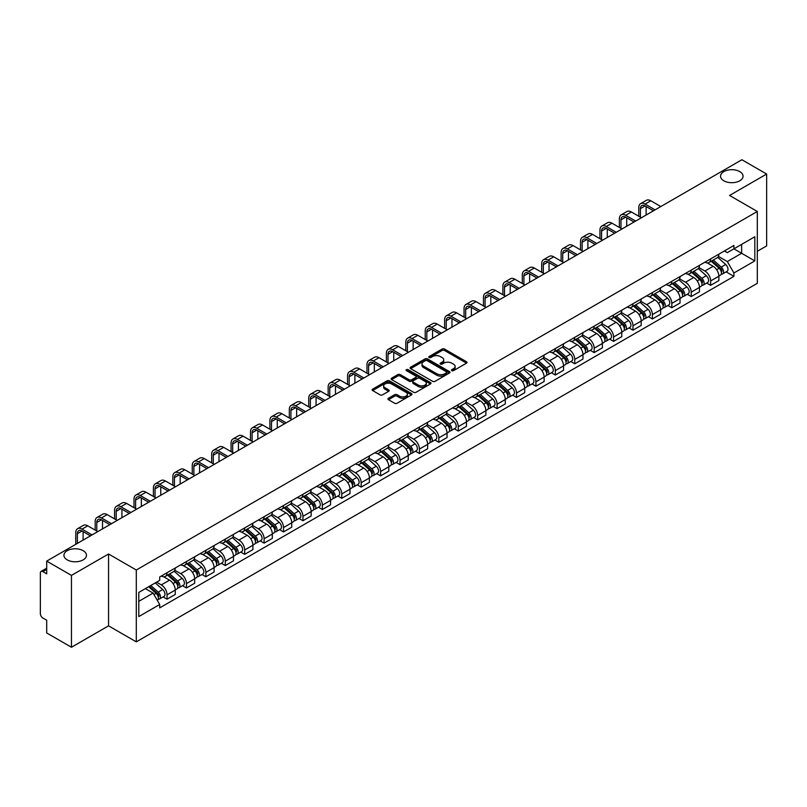 <?xml version="1.0" encoding="UTF-8"?>
<svg xmlns="http://www.w3.org/2000/svg" width="807" height="807" viewBox="0 0 807 807"><rect width="100%" height="100%" fill="white"/><g stroke="black" fill="none" stroke-linecap="round" stroke-linejoin="round"><path stroke-width="1.21" d="M451.819 370.645A1.21 0.696 0 0 0 453.534 370.645L466.517 363.15A1.725 0.999 0 0 0 467.021 362.454A1.725 0.999 0 0 0 466.517 361.748L444.526 349.048A1.725 0.999 0 0 0 442.085 349.048L429.102 356.543A1.21 0.696 0 0 0 428.749 357.037A1.21 0.696 0 0 0 429.102 357.531A1.21 0.696 0 0 0 430.807 357.531L432.491 356.563A5.528 3.188 0 0 1 440.309 356.563L442.145 357.622A5.528 3.188 0 0 1 443.759 359.872A5.528 3.188 0 0 1 442.145 362.131L440.461 363.1A1.21 0.696 0 0 0 440.108 363.594A1.21 0.696 0 0 0 440.461 364.088A1.21 0.696 0 0 0 442.175 364.088L443.85 363.12A5.528 3.188 0 0 1 451.668 363.12L453.504 364.179A5.528 3.188 0 0 1 455.118 366.439A5.528 3.188 0 0 1 453.504 368.688L451.819 369.656A1.21 0.696 0 0 0 451.466 370.151A1.21 0.696 0 0 0 451.819 370.645L451.819 369.656M83.161 550.687A11.268 6.506 0 0 0 70.885 549.274A11.268 6.506 0 0 0 63.935 555.287A11.268 6.506 0 0 0 67.233 559.887A11.268 6.506 0 0 0 79.51 561.299A11.268 6.506 0 0 0 86.46 555.287A11.268 6.506 0 0 0 83.161 550.687M739.767 171.598A11.268 6.506 0 0 0 727.49 170.186A11.268 6.506 0 0 0 720.54 176.198A11.268 6.506 0 0 0 723.839 180.798A11.268 6.506 0 0 0 736.115 182.2A11.268 6.506 0 0 0 743.065 176.198A11.268 6.506 0 0 0 739.767 171.598M388.449 398.275A1.725 0.999 0 0 0 387.945 398.981A1.725 0.999 0 0 0 388.449 399.687L394.623 403.248A1.725 0.999 0 0 0 397.064 403.248L411.479 394.926A1.725 0.999 0 0 0 411.984 394.22A1.725 0.999 0 0 0 411.479 393.513L389.488 380.823A1.725 0.999 0 0 0 387.047 380.823L372.632 389.145A1.725 0.999 0 0 0 372.128 389.852A1.725 0.999 0 0 0 372.632 390.558L380.087 394.855A1.725 0.999 0 0 0 382.528 394.855L388.702 391.294A1.725 0.999 0 0 0 389.206 390.588A1.725 0.999 0 0 0 388.702 389.882L385 387.753A4.62 2.663 0 0 1 383.648 385.867A4.62 2.663 0 0 1 386.503 383.396A4.62 2.663 0 0 1 391.536 383.981L406.012 392.333A4.62 2.663 0 0 1 407.364 394.22A4.62 2.663 0 0 1 404.519 396.691A4.62 2.663 0 0 1 399.475 396.106L397.064 394.714A1.725 0.999 0 0 0 394.623 394.714L388.449 398.275L388.449 399.687M136.302 570.014L108.552 553.995L71.46 575.401L46.695 561.107L741.885 159.746L766.65 174.04L729.568 195.455L757.319 211.474L136.302 570.014L136.302 641.868L757.319 283.328L757.319 211.474M432.613 381.318A1.725 0.999 0 0 0 435.054 381.318L449.469 372.995A1.725 0.999 0 0 0 449.973 372.289A1.725 0.999 0 0 0 449.469 371.583L427.478 358.883A1.725 0.999 0 0 0 425.037 358.883L410.622 367.205A1.725 0.999 0 0 0 410.117 367.911A1.725 0.999 0 0 0 410.622 368.617L432.613 381.318M406.889 370.907A1.21 0.696 0 0 1 408.12 371.079L408.12 369.646L430.474 382.548A1.725 0.999 0 0 1 430.978 383.254A1.725 0.999 0 0 1 430.474 383.961L416.059 392.283A1.725 0.999 0 0 1 413.618 392.283L391.627 379.583L397.801 376.052L397.801 374.619L391.627 378.18A1.725 0.999 0 0 0 391.123 378.887A1.725 0.999 0 0 0 391.627 379.583L391.627 378.18M397.801 376.052A1.725 0.999 0 0 1 400.242 376.052L400.242 374.619A1.725 0.999 0 0 0 397.801 374.619M400.242 374.619L409.159 379.764A1.725 0.999 0 0 0 411.6 379.764L415.696 377.404A1.725 0.999 0 0 0 416.2 376.698A1.725 0.999 0 0 0 415.696 375.991L406.405 370.635A1.21 0.696 0 0 1 406.052 370.141A1.21 0.696 0 0 1 406.799 369.495A1.21 0.696 0 0 1 408.12 369.646M71.46 575.401L71.46 647.254L46.695 632.96L46.695 620.24L42.842 618.011A3.521 2.028 -120 0 1 40.35 613.703L40.35 573.031A3.521 2.028 -120 0 1 41.076 571.427L46.695 568.178M757.319 251.28L766.65 245.893L766.65 174.04M71.46 647.254L108.552 625.849L136.302 641.868M46.695 561.107L46.695 573.827L42.842 571.598A3.521 2.028 -120 0 0 41.076 571.427M710.644 258.896A8.1 4.671 60 0 1 708.97 262.537L717.181 257.786A8.1 4.671 -120 0 0 718.855 254.155M698.993 267.621L704.925 271.041A8.1 4.671 60 0 1 710.644 280.957L718.866 276.216A8.1 4.671 -120 0 0 713.136 266.3L707.255 262.9M718.866 276.216L718.866 280.594L710.644 285.345L706.71 283.065M708.97 262.537A8.1 4.671 60 0 1 704.985 262.164M710.644 280.957L710.644 285.345M691.236 270.103A8.1 4.671 60 0 1 689.551 273.744L697.773 269.003A8.1 4.671 -120 0 0 699.447 265.362M687.292 294.273L691.236 296.552L699.447 291.811L699.447 287.423A8.1 4.671 -120 0 0 693.717 277.507L687.846 274.118M689.551 273.744A8.1 4.671 60 0 1 685.567 273.381M679.575 278.829L685.506 282.248A8.1 4.671 60 0 1 691.236 292.164L691.236 296.552M671.817 281.32A8.1 4.671 60 0 1 670.143 284.952L678.354 280.211A8.1 4.671 -120 0 0 680.029 276.579M667.883 305.48L671.817 307.76L680.029 303.018L680.029 298.63A8.1 4.671 -120 0 0 674.309 288.714L668.428 285.325M670.143 284.952A8.1 4.671 60 0 1 666.158 284.589M660.156 290.036L666.098 293.455A8.1 4.671 60 0 1 671.817 303.371L671.817 307.76M652.399 292.527A8.1 4.671 60 0 1 650.724 296.159L658.936 291.418A8.1 4.671 -120 0 0 660.62 287.786M648.465 316.697L652.399 318.967L660.62 314.226L660.62 309.838A8.1 4.671 -120 0 0 654.891 299.922L649.01 296.532M650.724 296.159A8.1 4.671 60 0 1 646.74 295.796M640.748 301.243L646.679 304.673A8.1 4.671 60 0 1 652.399 314.589L652.399 318.967M632.991 303.735A8.1 4.671 60 0 1 631.316 307.366L639.527 302.625A8.1 4.671 -120 0 0 641.202 298.993M629.046 327.904L632.991 330.174L641.202 325.433L641.202 321.055A8.1 4.671 -120 0 0 635.482 311.139L629.601 307.739M631.316 307.366A8.1 4.671 60 0 1 627.332 307.003M621.329 312.45L627.261 315.88A8.1 4.671 60 0 1 632.991 325.796L632.991 330.174M613.572 314.942A8.1 4.671 60 0 1 611.898 318.573L620.109 313.832A8.1 4.671 -120 0 0 621.783 310.201M609.638 339.111L613.572 341.381L621.783 336.64L621.783 332.262A8.1 4.671 -120 0 0 616.064 322.346L610.183 318.947M611.898 318.573A8.1 4.671 60 0 1 607.913 318.21M601.921 323.657L607.853 327.087A8.1 4.671 60 0 1 613.572 337.003L613.572 341.381M594.164 326.149A8.1 4.671 60 0 1 592.479 329.791L600.701 325.039A8.1 4.671 -120 0 0 602.375 321.408M590.22 350.319L594.164 352.588L602.375 347.847L602.375 343.469A8.1 4.671 -120 0 0 596.645 333.553L590.774 330.154M592.479 329.791A8.1 4.671 60 0 1 588.495 329.417M582.503 334.875L588.434 338.294A8.1 4.671 60 0 1 594.164 348.21L594.164 352.588M574.745 337.356A8.1 4.671 60 0 1 573.071 340.998L581.282 336.257A8.1 4.671 -120 0 0 582.957 332.615M570.811 361.526L574.745 363.806L582.957 359.065L582.957 354.677A8.1 4.671 -120 0 0 577.237 344.76L571.356 341.371M573.071 340.998A8.1 4.671 60 0 1 569.086 340.625M563.084 346.082L569.016 349.502A8.1 4.671 60 0 1 574.745 359.418L574.745 363.806M555.327 348.574A8.1 4.671 60 0 1 553.652 352.205L561.864 347.464A8.1 4.671 -120 0 0 563.548 343.822M551.393 372.733L555.327 375.013L563.548 370.272L563.548 365.884A8.1 4.671 -120 0 0 557.819 355.968L551.938 352.578M553.652 352.205A8.1 4.671 60 0 1 549.668 351.842M543.676 357.289L549.607 360.709A8.1 4.671 60 0 1 555.327 370.625L555.327 375.013M535.919 359.781A8.1 4.671 60 0 1 534.244 363.412L542.455 358.671A8.1 4.671 -120 0 0 544.13 355.04M531.974 383.95L535.919 386.22L544.13 381.479L544.13 377.091A8.1 4.671 -120 0 0 538.41 367.175L532.529 363.786M534.244 363.412A8.1 4.671 60 0 1 530.249 363.049M524.257 368.496L530.189 371.926A8.1 4.671 60 0 1 535.919 381.832L535.919 386.22M516.5 370.988A8.1 4.671 60 0 1 514.826 374.619L523.037 369.878A8.1 4.671 -120 0 0 524.711 366.247M512.566 395.158L516.5 397.427L524.711 392.686L524.711 388.308A8.1 4.671 -120 0 0 518.992 378.392L513.111 374.993M514.826 374.619A8.1 4.671 60 0 1 510.841 374.256M504.849 379.704L510.781 383.133A8.1 4.671 60 0 1 516.5 393.049L516.5 397.427M497.092 382.195A8.1 4.671 60 0 1 495.407 385.827L503.629 381.086A8.1 4.671 -120 0 0 505.303 377.454M493.148 406.365L497.092 408.635L505.303 403.893L505.303 399.515A8.1 4.671 -120 0 0 499.573 389.599L493.702 386.2M495.407 385.827A8.1 4.671 60 0 1 491.423 385.464M485.431 390.911L491.362 394.341A8.1 4.671 60 0 1 497.092 404.257L497.092 408.635M477.673 393.402A8.1 4.671 60 0 1 475.999 397.044L484.21 392.293A8.1 4.671 -120 0 0 485.885 388.661M473.739 417.572L477.673 419.842L485.885 415.101L485.885 410.723A8.1 4.671 -120 0 0 480.165 400.807L474.284 397.407M475.999 397.044A8.1 4.671 60 0 1 472.014 396.671M466.012 402.118L471.944 405.548A8.1 4.671 60 0 1 477.673 415.464L477.673 419.842M458.255 404.61A8.1 4.671 60 0 1 456.58 408.251L464.792 403.51A8.1 4.671 -120 0 0 466.476 399.868M454.321 428.779L458.255 431.059L466.476 426.318L466.476 421.93A8.1 4.671 -120 0 0 460.747 412.014L454.866 408.624M456.58 408.251A8.1 4.671 60 0 1 452.596 407.878M446.604 413.335L452.535 416.755A8.1 4.671 60 0 1 458.255 426.671L458.255 431.059M438.847 415.827A8.1 4.671 60 0 1 437.172 419.458L445.383 414.717A8.1 4.671 -120 0 0 447.058 411.076M434.902 439.986L438.847 442.266L447.058 437.525L447.058 433.137A8.1 4.671 -120 0 0 441.338 423.221L435.457 419.832M437.172 419.458A8.1 4.671 60 0 1 433.177 419.095M427.185 424.543L433.117 427.962A8.1 4.671 60 0 1 438.847 437.878L438.847 442.266M419.428 427.034A8.1 4.671 60 0 1 417.754 430.666L425.965 425.925A8.1 4.671 -120 0 0 427.639 422.293M415.494 451.204L419.428 453.473L427.639 448.732L427.639 444.344A8.1 4.671 -120 0 0 421.92 434.428L416.039 431.039M417.754 430.666A8.1 4.671 60 0 1 413.769 430.302M407.777 435.75L413.709 439.169A8.1 4.671 60 0 1 419.428 449.085L419.428 453.473M400.02 438.241A8.1 4.671 60 0 1 398.335 441.873L406.557 437.132A8.1 4.671 -120 0 0 408.231 433.5M396.076 462.411L400.02 464.681L408.231 459.94L408.231 455.562A8.1 4.671 -120 0 0 402.501 445.646L396.62 442.246M398.335 441.873A8.1 4.671 60 0 1 394.351 441.51M388.359 446.957L394.29 450.387A8.1 4.671 60 0 1 400.02 460.303L400.02 464.681M380.601 449.449A8.1 4.671 60 0 1 378.927 453.08L387.138 448.339A8.1 4.671 -120 0 0 388.813 444.707M376.667 473.618L380.601 475.888L388.813 471.147L388.813 466.769A8.1 4.671 -120 0 0 383.093 456.853L377.212 453.453M378.927 453.08A8.1 4.671 60 0 1 374.942 452.717M368.94 458.164L374.872 461.594A8.1 4.671 60 0 1 380.601 471.51L380.601 475.888M361.183 460.656A8.1 4.671 60 0 1 359.508 464.287L367.72 459.546A8.1 4.671 -120 0 0 369.404 455.915M357.249 484.825L361.183 487.095L369.404 482.354L369.404 477.976A8.1 4.671 -120 0 0 363.675 468.06L357.794 464.661M359.508 464.287A8.1 4.671 60 0 1 355.524 463.924M349.532 469.371L355.463 472.801A8.1 4.671 60 0 1 361.183 482.717L361.183 487.095M341.775 471.863A8.1 4.671 60 0 1 340.1 475.505L348.311 470.763A8.1 4.671 -120 0 0 349.986 467.122M337.83 496.033L341.775 498.312L349.986 493.561L349.986 489.183A8.1 4.671 -120 0 0 344.256 479.267L338.385 475.878M340.1 475.505A8.1 4.671 60 0 1 336.105 475.131M330.113 480.589L336.045 484.008A8.1 4.671 60 0 1 341.775 493.924L341.775 498.312M322.356 483.08A8.1 4.671 60 0 1 320.682 486.712L328.893 481.971A8.1 4.671 -120 0 0 330.567 478.329M318.422 507.24L322.356 509.52L330.567 504.779L330.567 500.39A8.1 4.671 -120 0 0 324.848 490.474L318.967 487.085M320.682 486.712A8.1 4.671 60 0 1 316.697 486.349M310.705 491.796L316.637 495.216A8.1 4.671 60 0 1 322.356 505.132L322.356 509.52M302.938 494.288A8.1 4.671 60 0 1 301.263 497.919L309.485 493.178A8.1 4.671 -120 0 0 311.159 489.546M299.004 518.457L302.948 520.727L311.159 515.986L311.159 511.598A8.1 4.671 -120 0 0 305.429 501.682L299.548 498.292M301.263 497.919A8.1 4.671 60 0 1 297.279 497.556M291.287 503.003L297.218 506.423A8.1 4.671 60 0 1 302.948 516.339L302.948 520.727M283.529 505.495A8.1 4.671 60 0 1 281.855 509.126L290.066 504.385A8.1 4.671 -120 0 0 291.741 500.754M279.595 529.664L283.529 531.934L291.741 527.193L291.741 522.805A8.1 4.671 -120 0 0 286.021 512.899L280.14 509.499M281.855 509.126A8.1 4.671 60 0 1 277.87 508.763M271.868 514.21L277.8 517.64A8.1 4.671 60 0 1 283.529 527.556L283.529 531.934M264.111 516.702A8.1 4.671 60 0 1 262.436 520.333L270.648 515.592A8.1 4.671 -120 0 0 272.332 511.961M260.177 540.872L264.111 543.141L272.332 538.4L272.332 534.022A8.1 4.671 -120 0 0 266.603 524.106L260.722 520.707M262.436 520.333A8.1 4.671 60 0 1 258.452 519.97M252.46 525.418L258.391 528.847A8.1 4.671 60 0 1 264.111 538.763L264.111 543.141M244.703 527.909A8.1 4.671 60 0 1 243.018 531.541L251.239 526.8A8.1 4.671 -120 0 0 252.914 523.168M240.758 552.079L244.703 554.348L252.914 549.607L252.914 545.229A8.1 4.671 -120 0 0 247.184 535.313L241.313 531.914M243.018 531.541A8.1 4.671 60 0 1 239.033 531.177M233.041 536.625L238.973 540.054A8.1 4.671 60 0 1 244.703 549.971L244.703 554.348M225.284 539.116A8.1 4.671 60 0 1 223.61 542.758L231.821 538.017A8.1 4.671 -120 0 0 233.495 534.375M221.35 563.286L225.284 565.566L233.495 560.815L233.495 556.437A8.1 4.671 -120 0 0 227.776 546.521L221.895 543.131M223.61 542.758A8.1 4.671 60 0 1 219.625 542.385M213.623 547.842L219.565 551.262A8.1 4.671 60 0 1 225.284 561.178L225.284 565.566M205.866 550.324A8.1 4.671 60 0 1 204.191 553.965L212.412 549.224A8.1 4.671 -120 0 0 214.087 545.582M201.932 574.493L205.866 576.773L214.087 572.032L214.087 567.644A8.1 4.671 -120 0 0 208.357 557.728L202.476 554.338M204.191 553.965A8.1 4.671 60 0 1 200.207 553.602M194.215 559.049L200.146 562.469A8.1 4.671 60 0 1 205.866 572.385L205.866 576.773M186.457 561.541A8.1 4.671 60 0 1 184.783 565.172L192.994 560.431A8.1 4.671 -120 0 0 194.669 556.8M182.513 585.7L186.457 587.98L194.669 583.239L194.669 578.851A8.1 4.671 -120 0 0 188.949 568.935L183.068 565.546M184.783 565.172A8.1 4.671 60 0 1 180.798 564.809M174.796 570.256L180.728 573.676A8.1 4.671 60 0 1 186.457 583.592L186.457 587.98M167.039 572.748A8.1 4.671 60 0 1 165.364 576.38L173.576 571.638A8.1 4.671 -120 0 0 175.26 568.007M163.105 596.918L167.039 599.187L175.26 594.446L175.26 590.058A8.1 4.671 -120 0 0 169.531 580.142L163.65 576.753M165.364 576.38A8.1 4.671 60 0 1 161.38 576.016M156.588 582.16L161.319 584.893A8.1 4.671 60 0 1 167.039 594.809L167.039 599.187M724.404 250.957L727.319 252.652L754.827 236.764L741.633 244.38L741.633 253.297L727.319 261.559L718.401 256.404M138.794 601.346L153.108 593.084L159.695 604.504L138.794 616.578L138.794 592.429L159.695 580.364L159.695 576.985L733.916 245.459L733.916 248.838L754.827 260.913L733.916 272.978L727.319 261.559M754.827 236.764L754.827 260.913M159.695 604.504L159.695 607.883L733.916 276.357L733.916 272.978M108.552 553.995L108.552 625.849M153.108 593.084L145.391 588.626M726.118 271.858L733.916 276.357M452.303 370.817L453.504 370.131A5.528 3.188 0 0 0 455.118 367.871L455.118 366.439M443.759 359.872L443.759 361.314A5.528 3.188 0 0 1 442.145 363.574L440.945 364.26M466.517 361.748L466.517 363.15L444.526 350.49A1.725 0.999 0 0 0 442.085 350.49L429.586 357.703M449.469 371.583L449.469 372.995L427.478 360.325A1.725 0.999 0 0 0 425.037 360.325L410.652 368.638M446.412 372.784A1.21 0.696 0 0 0 446.775 372.289A1.21 0.696 0 0 0 446.412 371.795L427.115 360.648A1.21 0.696 0 0 0 425.41 360.648L423.635 361.677A5.528 3.188 0 0 0 422.011 363.927A5.528 3.188 0 0 0 423.635 366.186L436.829 373.802A5.528 3.188 0 0 0 444.647 373.802L446.412 372.784L446.412 374.216A1.21 0.696 0 0 0 446.775 373.722L446.775 372.289M422.011 363.927L422.011 365.369A5.528 3.188 0 0 0 423.635 367.629L423.635 366.186M446.412 374.216L444.647 375.245A5.528 3.188 0 0 1 436.829 375.245L423.635 367.629M400.242 376.052L409.159 381.197A1.725 0.999 0 0 0 411.6 381.197L415.696 378.836A1.725 0.999 0 0 0 416.2 378.13L416.2 376.698M408.12 371.079L430.454 383.971M418.409 385.11A4.62 2.663 0 0 0 423.453 385.685A4.62 2.663 0 0 0 426.298 383.224A4.62 2.663 0 0 0 424.946 381.338L419.852 378.392A1.725 0.999 0 0 0 417.401 378.392L413.315 380.753A1.725 0.999 0 0 0 412.811 381.459A1.725 0.999 0 0 0 413.315 382.165L418.409 385.11L418.409 386.543A4.62 2.663 0 0 0 423.453 387.118A4.62 2.663 0 0 0 426.298 384.657L426.298 383.224M412.811 381.459L412.811 382.891A1.725 0.999 0 0 0 413.315 383.597L413.315 382.165M418.409 386.543L413.315 383.597M407.364 394.22L407.364 395.662A4.62 2.663 0 0 1 404.519 398.123A4.62 2.663 0 0 1 399.475 397.548L397.064 396.156A1.725 0.999 0 0 0 394.623 396.156L388.48 399.697M383.648 385.867L383.648 387.299A4.62 2.663 0 0 0 385 389.186L385 387.753M388.671 391.304L385 389.186M411.479 393.513L411.479 394.926L389.488 382.256A1.725 0.999 0 0 0 387.047 382.256L372.652 390.568M711.209 261.236L719.118 268.297A4.398 2.542 60 0 1 720.5 275.106L718.855 276.055M711.421 261.428L715.143 263.576M712.006 260.782L720.812 268.63A2.108 1.221 60 0 1 721.468 271.898A2.108 1.221 60 0 1 721.276 271.979M713.327 260.015L721.236 267.077A4.398 2.542 60 0 1 722.618 273.886A4.398 2.542 60 0 1 721.287 274.027M717.736 257.372L725.715 264.494A4.398 2.542 60 0 1 727.097 271.293L722.618 273.886M640.395 217.184L640.395 208.64A6.597 3.813 60 0 1 641.757 205.614A6.597 3.813 60 0 1 645.065 205.946L653.458 210.798M660.802 206.552L650.785 200.772A8.887 5.135 -120 0 0 646.346 200.328L640.617 203.636A8.887 5.135 -120 0 0 638.781 207.702L638.781 216.256M655.082 209.86L645.065 204.08A8.887 5.135 -120 0 0 640.617 203.636M646.114 215.035L646.114 206.552M691.791 272.453L699.709 279.504A4.398 2.542 60 0 1 701.081 286.314L699.447 287.262M692.003 272.635L695.725 274.784M692.588 271.989L701.394 279.847A2.108 1.221 60 0 1 702.06 283.106A2.108 1.221 60 0 1 701.868 283.186M693.909 271.233L701.818 278.284A4.398 2.542 60 0 1 703.2 285.093A4.398 2.542 60 0 1 701.868 285.234M698.317 268.58L706.296 275.701A4.398 2.542 60 0 1 707.678 282.5L703.2 285.093M672.382 283.661L680.291 290.722A4.398 2.542 60 0 1 681.673 297.521L680.029 298.469M672.584 283.842L676.316 285.991M673.179 283.196L681.976 291.055A2.108 1.221 60 0 1 682.641 294.323A2.108 1.221 60 0 1 682.45 294.394M674.491 282.44L682.409 289.501A4.398 2.542 60 0 1 683.791 296.3A4.398 2.542 60 0 1 682.46 296.441M678.909 279.787L686.888 286.909A4.398 2.542 60 0 1 688.27 293.718L683.791 296.3M620.976 228.401L620.976 219.847A6.597 3.813 60 0 1 622.348 216.831A6.597 3.813 60 0 1 625.647 217.154L634.05 222.006M641.394 217.759L631.367 211.979A8.887 5.135 -120 0 0 626.928 211.535L621.198 214.844A8.887 5.135 -120 0 0 619.362 218.909L619.362 227.463M635.664 221.068L625.647 215.287A8.887 5.135 -120 0 0 621.198 214.844M626.706 226.242L626.706 217.759M601.568 239.608L601.568 231.054A6.597 3.813 60 0 1 602.93 228.038A6.597 3.813 60 0 1 606.228 228.361L614.631 233.213M621.975 228.976L611.958 223.186A8.887 5.135 -120 0 0 607.51 222.752L601.79 226.051A8.887 5.135 -120 0 0 599.944 230.126L599.944 238.67M616.245 232.275L606.228 226.495A8.887 5.135 -120 0 0 601.79 226.051M607.288 237.45L607.288 228.976M652.964 294.868L660.872 301.929A4.398 2.542 60 0 1 662.254 308.728L660.62 309.676M653.176 295.049L656.898 297.208M653.761 294.404L662.567 302.262A2.108 1.221 60 0 1 663.233 305.53A2.108 1.221 60 0 1 663.041 305.601M655.082 293.647L662.991 300.708A4.398 2.542 60 0 1 664.373 307.507A4.398 2.542 60 0 1 663.041 307.649M659.49 290.994L667.47 298.116A4.398 2.542 60 0 1 668.852 304.925L664.373 307.507M633.545 306.075L641.464 313.136A4.398 2.542 60 0 1 642.846 319.935L641.202 320.883M633.757 306.267L637.48 308.415M634.352 305.611L643.149 313.469A2.108 1.221 60 0 1 643.815 316.737A2.108 1.221 60 0 1 643.623 316.808M635.664 304.854L643.572 311.916A4.398 2.542 60 0 1 644.954 318.715A4.398 2.542 60 0 1 643.633 318.856M640.082 302.211L648.061 309.323A4.398 2.542 60 0 1 649.443 316.132L644.954 318.715M614.137 317.282L622.046 324.343A4.398 2.542 60 0 1 623.428 331.152L621.783 332.101M614.349 317.474L618.071 319.622M614.934 316.828L623.74 324.676A2.108 1.221 60 0 1 624.396 327.945A2.108 1.221 60 0 1 624.204 328.025M616.255 316.062L624.164 323.123A4.398 2.542 60 0 1 625.546 329.922A4.398 2.542 60 0 1 624.214 330.063M620.664 313.419L628.643 320.54A4.398 2.542 60 0 1 630.025 327.339L625.546 329.922M582.15 250.816L582.15 242.261A6.597 3.813 60 0 1 583.522 239.245A6.597 3.813 60 0 1 586.82 239.568L595.213 244.42M602.557 240.183L592.54 234.393A8.887 5.135 -120 0 0 588.101 233.959L582.372 237.258A8.887 5.135 -120 0 0 580.536 241.333L580.536 249.877M596.837 243.482L586.82 237.702A8.887 5.135 -120 0 0 582.372 237.258M587.879 248.657L587.879 240.183M562.731 262.023L562.731 253.479A6.597 3.813 60 0 1 564.103 250.452A6.597 3.813 60 0 1 567.402 250.775L575.805 255.627M583.148 251.391L573.131 245.61A8.887 5.135 -120 0 0 568.683 245.167L562.963 248.475A8.887 5.135 -120 0 0 561.117 252.541L561.117 261.095M577.419 254.699L567.402 248.909A8.887 5.135 -120 0 0 562.963 248.475M568.461 259.864L568.461 251.391M543.323 273.23L543.323 264.686A6.597 3.813 60 0 1 544.685 261.66A6.597 3.813 60 0 1 547.993 261.993L556.386 266.835M563.73 262.598L553.713 256.818A8.887 5.135 -120 0 0 549.264 256.374L543.545 259.683A8.887 5.135 -120 0 0 541.699 263.748L541.699 272.302M558.01 265.907L547.993 260.116A8.887 5.135 -120 0 0 543.545 259.683M549.042 271.081L549.042 262.598M594.719 328.489L602.637 335.551A4.398 2.542 60 0 1 604.009 342.36L602.375 343.308M594.93 328.681L598.653 330.83M595.516 328.035L604.322 335.883A2.108 1.221 60 0 1 604.988 339.152A2.108 1.221 60 0 1 604.796 339.233M596.837 327.269L604.746 334.33A4.398 2.542 60 0 1 606.128 341.139A4.398 2.542 60 0 1 604.796 341.28M601.245 324.626L609.224 331.748A4.398 2.542 60 0 1 610.606 338.547L606.128 341.139M523.904 284.437L523.904 275.893A6.597 3.813 60 0 1 525.276 272.867A6.597 3.813 60 0 1 528.575 273.2L536.978 278.052M544.322 273.805L534.295 268.025A8.887 5.135 -120 0 0 529.856 267.581L524.126 270.89A8.887 5.135 -120 0 0 522.29 274.955L522.29 283.509M538.592 277.114L528.575 271.334A8.887 5.135 -120 0 0 524.126 270.89M529.634 282.289L529.634 273.805M575.31 339.707L583.219 346.758A4.398 2.542 60 0 1 584.601 353.567L582.957 354.515M575.512 339.888L579.244 342.037M576.107 339.243L584.904 347.101A2.108 1.221 60 0 1 585.569 350.359A2.108 1.221 60 0 1 585.378 350.44M577.419 338.486L585.337 345.537A4.398 2.542 60 0 1 586.719 352.346A4.398 2.542 60 0 1 585.388 352.488M581.837 335.833L589.816 342.955A4.398 2.542 60 0 1 591.198 349.754L586.719 352.346M504.496 295.655L504.496 287.1A6.597 3.813 60 0 1 505.858 284.074A6.597 3.813 60 0 1 509.156 284.407L517.559 289.259M524.903 285.012L514.886 279.232A8.887 5.135 -120 0 0 510.438 278.788L504.718 282.097A8.887 5.135 -120 0 0 502.872 286.162L502.872 294.716M519.173 288.321L509.156 282.541A8.887 5.135 -120 0 0 504.718 282.097M510.216 293.496L510.216 285.012M555.892 350.914L563.8 357.975A4.398 2.542 60 0 1 565.182 364.774L563.538 365.722M556.104 351.095L559.826 353.244M556.689 350.45L565.495 358.308A2.108 1.221 60 0 1 566.161 361.576A2.108 1.221 60 0 1 565.959 361.647M558.01 349.693L565.919 356.744A4.398 2.542 60 0 1 567.301 363.553A4.398 2.542 60 0 1 565.969 363.695M562.418 347.04L570.398 354.162A4.398 2.542 60 0 1 571.78 360.971L567.301 363.553M485.078 306.862L485.078 298.308A6.597 3.813 60 0 1 486.45 295.291A6.597 3.813 60 0 1 489.748 295.614L498.141 300.466M505.485 296.23L495.468 290.439A8.887 5.135 -120 0 0 491.029 290.006L485.3 293.304A8.887 5.135 -120 0 0 483.464 297.38L483.464 305.924M499.765 299.528L489.748 293.748A8.887 5.135 -120 0 0 485.3 293.304M490.807 304.703L490.807 296.23M536.473 362.121L544.392 369.182A4.398 2.542 60 0 1 545.774 375.981L544.13 376.93M536.685 362.303L540.408 364.461M537.28 361.657L546.077 369.515A2.108 1.221 60 0 1 546.743 372.784A2.108 1.221 60 0 1 546.551 372.854M538.592 360.9L546.5 367.962A4.398 2.542 60 0 1 547.882 374.761A4.398 2.542 60 0 1 546.561 374.902M543 358.247L550.989 365.369A4.398 2.542 60 0 1 552.371 372.178L547.882 374.761M465.659 318.069L465.659 309.515A6.597 3.813 60 0 1 467.031 306.499A6.597 3.813 60 0 1 470.33 306.821L478.733 311.673M486.076 307.437L476.059 301.647A8.887 5.135 -120 0 0 471.611 301.213L465.891 304.511A8.887 5.135 -120 0 0 464.045 308.587L464.045 317.131M480.347 310.735L470.33 304.955A8.887 5.135 -120 0 0 465.891 304.511M471.389 315.91L471.389 307.437M517.065 373.328L524.974 380.39A4.398 2.542 60 0 1 526.356 387.189L524.711 388.137M517.277 373.52L520.999 375.669M517.862 372.864L526.668 380.722A2.108 1.221 60 0 1 527.324 383.991A2.108 1.221 60 0 1 527.132 384.061M519.183 372.108L527.092 379.169A4.398 2.542 60 0 1 528.474 385.968A4.398 2.542 60 0 1 527.142 386.109M523.592 369.455L531.571 376.576A4.398 2.542 60 0 1 532.953 383.386L528.474 385.968M497.647 384.536L505.555 391.597A4.398 2.542 60 0 1 506.937 398.406L505.303 399.344M497.858 384.727L501.581 386.876M498.444 384.082L507.25 391.93A2.108 1.221 60 0 1 507.916 395.198A2.108 1.221 60 0 1 507.724 395.279M499.765 383.315L507.674 390.376A4.398 2.542 60 0 1 509.056 397.175A4.398 2.542 60 0 1 507.724 397.316M504.173 380.672L512.152 387.794A4.398 2.542 60 0 1 513.534 394.593L509.056 397.175M478.238 395.743L486.147 402.804A4.398 2.542 60 0 1 487.529 409.613L485.885 410.561M478.44 395.934L482.172 398.083M479.035 395.289L487.832 403.137A2.108 1.221 60 0 1 488.497 406.405A2.108 1.221 60 0 1 488.306 406.486M480.347 394.522L488.265 401.583A4.398 2.542 60 0 1 489.647 408.392A4.398 2.542 60 0 1 488.316 408.534M484.765 391.879L492.744 399.001A4.398 2.542 60 0 1 494.126 405.8L489.647 408.392M458.82 406.96L466.728 414.011A4.398 2.542 60 0 1 468.11 420.82L466.466 421.768M459.032 407.142L462.754 409.29M459.617 406.496L468.423 414.354A2.108 1.221 60 0 1 469.089 417.612A2.108 1.221 60 0 1 468.887 417.693M460.938 405.729L468.847 412.791A4.398 2.542 60 0 1 470.229 419.6A4.398 2.542 60 0 1 468.897 419.741M465.346 403.086L473.326 410.208A4.398 2.542 60 0 1 474.708 417.007L470.229 419.6M439.401 418.167L447.32 425.228A4.398 2.542 60 0 1 448.702 432.027L447.058 432.976M439.613 418.349L443.336 420.497M440.208 417.703L449.005 425.561A2.108 1.221 60 0 1 449.67 428.83A2.108 1.221 60 0 1 449.479 428.9M441.52 416.947L449.428 423.998A4.398 2.542 60 0 1 450.81 430.807A4.398 2.542 60 0 1 449.489 430.948M445.928 414.294L453.917 421.415A4.398 2.542 60 0 1 455.289 428.224L450.81 430.807M419.993 429.374L427.902 436.436A4.398 2.542 60 0 1 429.284 443.235L427.639 444.183M420.205 429.556L423.927 431.715M420.79 428.91L429.596 436.769A2.108 1.221 60 0 1 430.252 440.037A2.108 1.221 60 0 1 430.06 440.108M422.111 428.154L430.02 435.215A4.398 2.542 60 0 1 431.402 442.014A4.398 2.542 60 0 1 430.07 442.155M426.52 425.501L434.499 432.623A4.398 2.542 60 0 1 435.881 439.432L431.402 442.014M446.251 329.276L446.251 320.722A6.597 3.813 60 0 1 447.613 317.706A6.597 3.813 60 0 1 450.911 318.029L459.314 322.881M466.658 318.644L456.641 312.864A8.887 5.135 -120 0 0 452.192 312.42L446.473 315.729A8.887 5.135 -120 0 0 444.627 319.794L444.627 328.348M460.938 321.953L450.911 316.162A8.887 5.135 -120 0 0 446.473 315.729M451.97 327.117L451.97 318.644M426.832 340.483L426.832 331.939A6.597 3.813 60 0 1 428.204 328.913A6.597 3.813 60 0 1 431.503 329.246L439.906 334.088M447.249 329.851L437.223 324.071A8.887 5.135 -120 0 0 432.784 323.627L427.054 326.936A8.887 5.135 -120 0 0 425.218 331.001L425.218 339.555M441.52 333.16L431.503 327.37A8.887 5.135 -120 0 0 427.054 326.936M432.562 338.335L432.562 329.851M407.424 351.691L407.424 343.146A6.597 3.813 60 0 1 408.786 340.12A6.597 3.813 60 0 1 412.084 340.453L420.487 345.295M427.831 341.058L417.814 335.278A8.887 5.135 -120 0 0 413.366 334.834L407.646 338.143A8.887 5.135 -120 0 0 405.8 342.208L405.8 350.763M422.101 344.367L412.084 338.587A8.887 5.135 -120 0 0 407.646 338.143M413.144 349.542L413.144 341.058M388.006 362.908L388.006 354.354A6.597 3.813 60 0 1 389.377 351.327A6.597 3.813 60 0 1 392.676 351.66L401.069 356.512M408.413 352.266L398.396 346.485A8.887 5.135 -120 0 0 393.957 346.042L388.228 349.35A8.887 5.135 -120 0 0 386.392 353.416L386.392 361.97M402.693 355.574L392.676 349.794A8.887 5.135 -120 0 0 388.228 349.35M393.735 360.749L393.735 352.266M368.587 374.115L368.587 365.561A6.597 3.813 60 0 1 369.959 362.545A6.597 3.813 60 0 1 373.258 362.868L381.661 367.72M389.004 363.483L378.987 357.693A8.887 5.135 -120 0 0 374.539 357.259L368.819 360.558A8.887 5.135 -120 0 0 366.973 364.633L366.973 373.177M383.275 366.782L373.258 361.001A8.887 5.135 -120 0 0 368.819 360.558M374.317 371.956L374.317 363.483M349.179 385.322L349.179 376.768A6.597 3.813 60 0 1 350.541 373.752A6.597 3.813 60 0 1 353.839 374.075L362.242 378.927M369.586 374.69L359.569 368.9A8.887 5.135 -120 0 0 355.12 368.466L349.401 371.765A8.887 5.135 -120 0 0 347.555 375.84L347.555 384.384M363.866 377.989L353.839 372.209A8.887 5.135 -120 0 0 349.401 371.765M354.898 383.164L354.898 374.69M400.575 440.582L408.483 447.643A4.398 2.542 60 0 1 409.865 454.442L408.231 455.39M400.786 440.773L404.509 442.922M401.372 440.118L410.178 447.976A2.108 1.221 60 0 1 410.844 451.244A2.108 1.221 60 0 1 410.652 451.315M402.693 439.361L410.602 446.422A4.398 2.542 60 0 1 411.984 453.221A4.398 2.542 60 0 1 410.652 453.363M407.101 436.708L415.08 443.83A4.398 2.542 60 0 1 416.462 450.639L411.984 453.221M329.76 396.53L329.76 387.975A6.597 3.813 60 0 1 331.132 384.959A6.597 3.813 60 0 1 334.431 385.282L342.834 390.134M350.167 385.897L340.151 380.107A8.887 5.135 -120 0 0 335.712 379.673L329.982 382.982A8.887 5.135 -120 0 0 328.146 387.047L328.146 395.591M344.448 389.206L334.431 383.416A8.887 5.135 -120 0 0 329.982 382.982M335.49 394.371L335.49 385.897M381.166 451.789L389.075 458.85A4.398 2.542 60 0 1 390.457 465.659L388.813 466.597M381.368 451.981L385.1 454.129M381.963 451.335L390.759 459.183A2.108 1.221 60 0 1 391.425 462.451A2.108 1.221 60 0 1 391.234 462.532M383.275 450.568L391.193 457.63A4.398 2.542 60 0 1 392.575 464.428A4.398 2.542 60 0 1 391.244 464.57M387.693 447.925L395.672 455.047A4.398 2.542 60 0 1 397.054 461.846L392.575 464.428M310.352 407.737L310.352 399.193A6.597 3.813 60 0 1 311.714 396.166A6.597 3.813 60 0 1 315.012 396.499L323.415 401.341M330.759 397.105L320.742 391.324A8.887 5.135 -120 0 0 316.294 390.881L310.574 394.189A8.887 5.135 -120 0 0 308.728 398.255L308.728 406.809M325.029 400.413L315.012 394.623A8.887 5.135 -120 0 0 310.574 394.189M316.072 405.588L316.072 397.105M361.748 462.996L369.656 470.057A4.398 2.542 60 0 1 371.038 476.866L369.394 477.815M361.96 463.188L365.682 465.336M362.545 462.542L371.351 470.39A2.108 1.221 60 0 1 372.017 473.659A2.108 1.221 60 0 1 371.815 473.739M363.866 461.775L371.775 468.837A4.398 2.542 60 0 1 373.157 475.646A4.398 2.542 60 0 1 371.825 475.787M368.274 459.133L376.254 466.254A4.398 2.542 60 0 1 377.636 473.053L373.157 475.646M290.934 418.944L290.934 410.4A6.597 3.813 60 0 1 292.295 407.374A6.597 3.813 60 0 1 295.604 407.706L303.997 412.548M311.341 408.312L301.324 402.532A8.887 5.135 -120 0 0 296.885 402.088L291.156 405.396A8.887 5.135 -120 0 0 289.32 409.462L289.32 418.016M305.621 411.62L295.604 405.83A8.887 5.135 -120 0 0 291.156 405.396M296.653 416.795L296.653 408.312M342.329 474.213L350.248 481.265A4.398 2.542 60 0 1 351.63 488.074L349.986 489.022M342.541 474.395L346.264 476.544M343.136 473.749L351.933 481.608A2.108 1.221 60 0 1 352.598 484.866A2.108 1.221 60 0 1 352.407 484.946M344.448 472.983L352.356 480.044A4.398 2.542 60 0 1 353.738 486.853A4.398 2.542 60 0 1 352.417 486.994M348.856 470.34L356.845 477.462A4.398 2.542 60 0 1 358.217 484.261L353.738 486.853M271.515 430.161L271.515 421.607A6.597 3.813 60 0 1 272.887 418.581A6.597 3.813 60 0 1 276.186 418.914L284.589 423.766M291.932 419.519L281.915 413.739A8.887 5.135 -120 0 0 277.467 413.295L271.737 416.604A8.887 5.135 -120 0 0 269.901 420.669L269.901 429.223M286.203 422.828L276.186 417.048A8.887 5.135 -120 0 0 271.737 416.604M277.245 428.003L277.245 419.519M322.921 485.421L330.83 492.482A4.398 2.542 60 0 1 332.212 499.281L330.567 500.229M323.133 485.602L326.855 487.751M323.718 484.957L332.524 492.815A2.108 1.221 60 0 1 333.18 496.073A2.108 1.221 60 0 1 332.988 496.154M325.039 484.2L332.948 491.251A4.398 2.542 60 0 1 334.33 498.06A4.398 2.542 60 0 1 332.998 498.201M329.448 481.547L337.427 488.669A4.398 2.542 60 0 1 338.809 495.468L334.33 498.06M252.107 441.368L252.107 432.814A6.597 3.813 60 0 1 253.469 429.798A6.597 3.813 60 0 1 256.767 430.121L265.17 434.973M272.514 430.736L262.497 424.946A8.887 5.135 -120 0 0 258.048 424.512L252.329 427.811A8.887 5.135 -120 0 0 250.483 431.886L250.483 440.43M266.794 434.035L256.767 428.255A8.887 5.135 -120 0 0 252.329 427.811M257.826 439.21L257.826 430.736M303.503 496.628L311.411 503.689A4.398 2.542 60 0 1 312.793 510.488L311.159 511.436M303.714 496.809L307.437 498.968M304.3 496.164L313.106 504.022A2.108 1.221 60 0 1 313.772 507.29A2.108 1.221 60 0 1 313.58 507.361M305.621 495.407L313.53 502.468A4.398 2.542 60 0 1 314.912 509.267A4.398 2.542 60 0 1 313.58 509.409M310.029 492.754L318.008 499.876A4.398 2.542 60 0 1 319.39 506.685L314.912 509.267M232.688 452.576L232.688 444.021A6.597 3.813 60 0 1 234.06 441.005A6.597 3.813 60 0 1 237.359 441.328L245.762 446.18M253.095 441.943L243.078 436.153A8.887 5.135 -120 0 0 238.64 435.719L232.91 439.018A8.887 5.135 -120 0 0 231.074 443.093L231.074 451.638M247.376 445.242L237.359 439.462A8.887 5.135 -120 0 0 232.91 439.018M238.418 450.417L238.418 441.943M284.094 507.835L292.003 514.896A4.398 2.542 60 0 1 293.385 521.695L291.741 522.643M284.296 508.027L288.018 510.175M284.891 507.371L293.687 515.229A2.108 1.221 60 0 1 294.353 518.498A2.108 1.221 60 0 1 294.162 518.568M286.203 506.614L294.121 513.676A4.398 2.542 60 0 1 295.493 520.475A4.398 2.542 60 0 1 294.172 520.616M290.621 503.961L298.6 511.083A4.398 2.542 60 0 1 299.982 517.892L295.493 520.475M213.28 463.783L213.28 455.229A6.597 3.813 60 0 1 214.642 452.213A6.597 3.813 60 0 1 217.94 452.535L226.343 457.387M233.687 453.151L223.67 447.36A8.887 5.135 -120 0 0 219.222 446.927L213.502 450.225A8.887 5.135 -120 0 0 211.656 454.301L211.656 462.845M227.957 456.449L217.94 450.669A8.887 5.135 -120 0 0 213.502 450.225M219 461.624L219 453.151M264.676 519.042L272.584 526.103A4.398 2.542 60 0 1 273.966 532.902L272.322 533.851M264.888 519.234L268.61 521.383M265.473 518.588L274.279 526.436A2.108 1.221 60 0 1 274.935 529.705A2.108 1.221 60 0 1 274.743 529.785M266.794 517.822L274.703 524.883A4.398 2.542 60 0 1 276.085 531.682A4.398 2.542 60 0 1 274.753 531.823M271.202 515.179L279.182 522.29A4.398 2.542 60 0 1 280.564 529.099L276.085 531.682M193.862 474.99L193.862 466.446A6.597 3.813 60 0 1 195.223 463.42A6.597 3.813 60 0 1 198.532 463.743L206.925 468.595M214.269 464.358L204.252 458.578A8.887 5.135 -120 0 0 199.813 458.134L194.084 461.443A8.887 5.135 -120 0 0 192.248 465.508L192.248 474.062M208.549 467.667L198.532 461.876A8.887 5.135 -120 0 0 194.084 461.443M199.581 472.831L199.581 464.358M245.257 530.249L253.176 537.311A4.398 2.542 60 0 1 254.558 544.12L252.914 545.068M245.469 530.441L249.192 532.59M246.054 529.796L254.861 537.644A2.108 1.221 60 0 1 255.526 540.912A2.108 1.221 60 0 1 255.335 540.993M247.376 529.029L255.284 536.09A4.398 2.542 60 0 1 256.666 542.899A4.398 2.542 60 0 1 255.345 543.04M251.784 526.386L259.763 533.508A4.398 2.542 60 0 1 261.145 540.307L256.666 542.899M174.443 486.197L174.443 477.653A6.597 3.813 60 0 1 175.815 474.627A6.597 3.813 60 0 1 179.114 474.96L187.517 479.802M194.86 475.565L184.843 469.785A8.887 5.135 -120 0 0 180.395 469.341L174.665 472.65A8.887 5.135 -120 0 0 172.829 476.715L172.829 485.269M189.131 478.874L179.114 473.084A8.887 5.135 -120 0 0 174.665 472.65M180.173 484.049L180.173 475.565M225.849 541.467L233.758 548.518A4.398 2.542 60 0 1 235.14 555.327L233.495 556.275M226.061 541.648L229.783 543.797M226.646 541.003L235.452 548.861A2.108 1.221 60 0 1 236.108 552.119A2.108 1.221 60 0 1 235.916 552.2M227.957 540.236L235.876 547.297A4.398 2.542 60 0 1 237.258 554.106A4.398 2.542 60 0 1 235.926 554.248M232.376 537.593L240.355 544.715A4.398 2.542 60 0 1 241.737 551.514L237.258 554.106M155.035 497.415L155.035 488.86A6.597 3.813 60 0 1 156.397 485.834A6.597 3.813 60 0 1 159.695 486.167L168.098 491.019M175.442 486.772L165.425 480.992A8.887 5.135 -120 0 0 160.976 480.548L155.257 483.857A8.887 5.135 -120 0 0 153.411 487.922L153.411 496.476M169.722 490.081L159.695 484.301A8.887 5.135 -120 0 0 155.257 483.857M160.754 495.256L160.754 486.772M206.431 552.674L214.339 559.725A4.398 2.542 60 0 1 215.721 566.534L214.087 567.482M206.642 552.856L210.365 555.004M207.228 552.21L216.034 560.068A2.108 1.221 60 0 1 216.7 563.326A2.108 1.221 60 0 1 216.508 563.407M208.549 551.453L216.458 558.505A4.398 2.542 60 0 1 217.84 565.314A4.398 2.542 60 0 1 216.508 565.455M212.957 548.8L220.936 555.922A4.398 2.542 60 0 1 222.318 562.721L217.84 565.314M135.616 508.622L135.616 500.068A6.597 3.813 60 0 1 136.988 497.051A6.597 3.813 60 0 1 140.287 497.374L148.69 502.226M156.023 497.98L146.006 492.199A8.887 5.135 -120 0 0 141.568 491.756L135.838 495.064A8.887 5.135 -120 0 0 134.002 499.13L134.002 507.684M150.304 501.288L140.287 495.508A8.887 5.135 -120 0 0 135.838 495.064M141.346 506.463L141.346 497.98M187.022 563.881L194.931 570.942A4.398 2.542 60 0 1 196.313 577.741L194.669 578.69M187.224 564.063L190.946 566.211M187.819 563.417L196.615 571.275A2.108 1.221 60 0 1 197.281 574.544A2.108 1.221 60 0 1 197.09 574.614M189.131 562.661L197.049 569.722A4.398 2.542 60 0 1 198.421 576.521A4.398 2.542 60 0 1 197.1 576.662M193.549 560.008L201.528 567.129A4.398 2.542 60 0 1 202.91 573.938L198.421 576.521M116.208 519.829L116.208 511.275A6.597 3.813 60 0 1 117.57 508.259A6.597 3.813 60 0 1 120.868 508.581L129.271 513.434M136.615 509.197L126.598 503.407A8.887 5.135 -120 0 0 122.15 502.973L116.43 506.271A8.887 5.135 -120 0 0 114.584 510.347L114.584 518.891M130.885 512.495L120.868 506.715A8.887 5.135 -120 0 0 116.43 506.271M121.928 517.67L121.928 509.197M167.604 575.088L175.512 582.15A4.398 2.542 60 0 1 176.894 588.949L175.25 589.897M167.816 575.28L171.538 577.429M168.401 574.624L177.207 582.483A2.108 1.221 60 0 1 177.863 585.751A2.108 1.221 60 0 1 177.671 585.821M169.722 573.868L177.631 580.929A4.398 2.542 60 0 1 179.013 587.728A4.398 2.542 60 0 1 177.681 587.869M174.13 571.215L182.11 578.337A4.398 2.542 60 0 1 183.492 585.146L179.013 587.728M96.79 531.036L96.79 522.482A6.597 3.813 60 0 1 98.151 519.466A6.597 3.813 60 0 1 101.46 519.789L109.853 524.641M117.197 520.404L107.18 514.614A8.887 5.135 -120 0 0 102.741 514.18L97.011 517.479A8.887 5.135 -120 0 0 95.176 521.554L95.176 530.098M111.477 523.703L101.46 517.923A8.887 5.135 -120 0 0 97.011 517.479M102.509 528.878L102.509 520.404M148.67 586.729L156.104 593.357A4.398 2.542 60 0 1 157.486 600.156L157.264 600.287M148.75 586.689L152.12 588.636M149.466 586.265L157.789 593.69A2.108 1.221 60 0 1 158.454 596.958A2.108 1.221 60 0 1 158.263 597.029M150.788 585.509L158.212 592.136A4.398 2.542 60 0 1 159.594 598.935A4.398 2.542 60 0 1 158.273 599.076M155.267 582.916L162.691 589.544A4.398 2.542 60 0 1 164.073 596.353L159.594 598.935M77.371 543.393L77.371 533.699A6.597 3.813 60 0 1 78.743 530.673A6.597 3.813 60 0 1 82.042 530.996L90.445 535.848M97.788 531.611L87.761 525.831A8.887 5.135 -120 0 0 83.323 525.387L77.593 528.696A8.887 5.135 -120 0 0 75.757 532.761L75.757 544.332M92.059 534.92L82.042 529.13A8.887 5.135 -120 0 0 77.593 528.696M83.101 540.085L83.101 531.611M186.457 583.592L194.669 578.851M205.866 572.385L214.087 567.644M225.284 561.178L233.495 556.437M244.703 549.971L252.914 545.229M264.111 538.763L272.332 534.022M283.529 527.556L291.741 522.805M302.948 516.339L311.159 511.598M322.356 505.132L330.567 500.39M341.775 493.924L349.986 489.183M361.183 482.717L369.404 477.976M380.601 471.51L388.813 466.769M400.02 460.303L408.231 455.562M419.428 449.085L427.639 444.344M438.847 437.878L447.058 433.137M458.255 426.671L466.476 421.93M477.673 415.464L485.885 410.723M497.092 404.257L505.303 399.515M516.5 393.049L524.711 388.308M535.919 381.832L544.13 377.091M555.327 370.625L563.548 365.884M574.745 359.418L582.957 354.677M594.164 348.21L602.375 343.469M613.572 337.003L621.783 332.262M632.991 325.796L641.202 321.055M652.399 314.589L660.62 309.838M671.817 303.371L680.029 298.63M691.236 292.164L699.447 287.423M167.039 594.809L175.26 590.058M161.319 584.893L169.531 580.142M180.728 573.676L188.949 568.935M200.146 562.469L208.357 557.728M219.565 551.262L227.776 546.521M238.973 540.054L247.184 535.313M258.391 528.847L266.603 524.106M277.8 517.64L286.021 512.899M297.218 506.423L305.429 501.682M316.637 495.216L324.848 490.474M336.045 484.008L344.256 479.267M355.463 472.801L363.675 468.06M374.872 461.594L383.093 456.853M394.29 450.387L402.501 445.646M413.709 439.169L421.92 434.428M433.117 427.962L441.338 423.221M452.535 416.755L460.747 412.014M471.944 405.548L480.165 400.807M491.362 394.341L499.573 389.599M510.781 383.133L518.992 378.392M530.189 371.926L538.41 367.175M549.607 360.709L557.819 355.968M569.016 349.502L577.237 344.76M588.434 338.294L596.645 333.553M607.853 327.087L616.064 322.346M627.261 315.88L635.482 311.139M646.679 304.673L654.891 299.922M666.098 293.455L674.309 288.714M685.506 282.248L693.717 277.507M704.925 271.041L713.136 266.3M46.695 569.369L42.842 571.598M453.504 370.131L453.504 368.688M440.461 364.088L440.461 363.1M442.145 363.574L442.145 362.131M429.102 357.531L429.102 356.543M442.085 350.49L442.085 349.048M444.526 350.49L444.526 349.048M410.622 368.617L410.622 367.205M425.037 360.325L425.037 358.883M427.478 360.325L427.478 358.883M436.829 375.245L436.829 373.802M444.647 375.245L444.647 373.802M409.159 381.197L409.159 379.764M411.6 381.197L411.6 379.764M415.696 378.836L415.696 377.404M430.474 383.961L430.474 382.548M394.623 396.156L394.623 394.714M397.064 396.156L397.064 394.714M399.475 397.548L399.475 396.106M388.702 391.294L388.702 389.882M372.632 390.558L372.632 389.145M387.047 382.256L387.047 380.823M389.488 382.256L389.488 380.823M719.118 268.297L716.656 269.72M721.912 270.93L721.115 271.394M725.715 264.494L721.236 267.077M645.065 204.08L650.785 200.772M640.395 208.64L645.065 205.946M699.709 279.504L697.238 280.937M702.494 282.147L701.707 282.601M706.296 275.701L701.818 278.284M680.291 290.722L677.819 292.144M683.085 293.355L682.288 293.809M686.888 286.909L682.409 289.501M625.647 215.287L631.367 211.979M620.976 219.847L625.647 217.154M606.228 226.495L611.958 223.186M601.568 231.054L606.228 228.361M660.872 301.929L658.411 303.351M663.667 304.562L662.87 305.016M667.47 298.116L662.991 300.708M641.464 313.136L638.993 314.559M644.248 315.769L643.461 316.223M648.061 309.323L643.572 311.916M622.046 324.343L619.584 325.766M624.84 326.976L624.043 327.44M628.643 320.54L624.164 323.123M586.82 237.702L592.54 234.393M582.15 242.261L586.82 239.568M567.402 248.909L573.131 245.61M562.731 253.479L567.402 250.775M547.993 260.116L553.713 256.818M543.323 264.686L547.993 261.993M602.637 335.551L600.166 336.973M605.421 338.183L604.635 338.647M609.224 331.748L604.746 334.33M528.575 271.334L534.295 268.025M523.904 275.893L528.575 273.2M583.219 346.758L580.747 348.19M586.013 349.401L585.216 349.855M589.816 342.955L585.337 345.537M509.156 282.541L514.886 279.232M504.496 287.1L509.156 284.407M563.8 357.975L561.339 359.397M566.595 360.608L565.798 361.062M570.398 354.162L565.919 356.744M489.748 293.748L495.468 290.439M485.078 298.308L489.748 295.614M544.392 369.182L541.921 370.605M547.176 371.815L546.389 372.269M550.989 365.369L546.5 367.962M470.33 304.955L476.059 301.647M465.659 309.515L470.33 306.821M524.974 380.39L522.512 381.812M527.768 383.022L526.971 383.476M531.571 376.576L527.092 379.169M505.555 391.597L503.094 393.019M508.349 394.23L507.553 394.694M512.152 387.794L507.674 390.376M486.147 402.804L483.675 404.226M488.931 405.437L488.144 405.901M492.744 399.001L488.265 401.583M466.728 414.011L464.267 415.444M469.523 416.644L468.726 417.108M473.326 410.208L468.847 412.791M447.32 425.228L444.849 426.651M450.104 427.861L449.317 428.315M453.917 421.415L449.428 423.998M427.902 436.436L425.44 437.858M430.696 439.069L429.899 439.522M434.499 432.623L430.02 435.215M450.911 316.162L456.641 312.864M446.251 320.722L450.911 318.029M431.503 327.37L437.223 324.071M426.832 331.939L431.503 329.246M412.084 338.587L417.814 335.278M407.424 343.146L412.084 340.453M392.676 349.794L398.396 346.485M388.006 354.354L392.676 351.66M373.258 361.001L378.987 357.693M368.587 365.561L373.258 362.868M353.839 372.209L359.569 368.9M349.179 376.768L353.839 374.075M408.483 447.643L406.022 449.065M411.277 450.276L410.481 450.73M415.08 443.83L410.602 446.422M334.431 383.416L340.151 380.107M329.76 387.975L334.431 385.282M389.075 458.85L386.603 460.272M391.859 461.483L391.072 461.947M395.672 455.047L391.193 457.63M315.012 394.623L320.742 391.324M310.352 399.193L315.012 396.499M369.656 470.057L367.195 471.48M372.451 472.69L371.654 473.154M376.254 466.254L371.775 468.837M295.604 405.83L301.324 402.532M290.934 410.4L295.604 407.706M350.248 481.265L347.777 482.697M353.032 483.897L352.245 484.361M356.845 477.462L352.356 480.044M276.186 417.048L281.915 413.739M271.515 421.607L276.186 418.914M330.83 492.482L328.368 493.904M333.624 495.115L332.827 495.569M337.427 488.669L332.948 491.251M256.767 428.255L262.497 424.946M252.107 432.814L256.767 430.121M311.411 503.689L308.95 505.111M314.205 506.322L313.409 506.776M318.008 499.876L313.53 502.468M237.359 439.462L243.078 436.153M232.688 444.021L237.359 441.328M292.003 514.896L289.531 516.319M294.787 517.529L294 517.983M298.6 511.083L294.121 513.676M217.94 450.669L223.67 447.36M213.28 455.229L217.94 452.535M272.584 526.103L270.123 527.526M275.379 528.736L274.582 529.19M279.182 522.29L274.703 524.883M198.532 461.876L204.252 458.578M193.862 466.446L198.532 463.743M253.176 537.311L250.705 538.733M255.96 539.944L255.173 540.408M259.763 533.508L255.284 536.09M179.114 473.084L184.843 469.785M174.443 477.653L179.114 474.96M233.758 548.518L231.286 549.94M236.552 551.151L235.755 551.615M240.355 544.715L235.876 547.297M159.695 484.301L165.425 480.992M155.035 488.86L159.695 486.167M214.339 559.725L211.878 561.158M217.133 562.368L216.337 562.822M220.936 555.922L216.458 558.505M140.287 495.508L146.006 492.199M135.616 500.068L140.287 497.374M194.931 570.942L192.459 572.365M197.715 573.575L196.928 574.029M201.528 567.129L197.049 569.722M120.868 506.715L126.598 503.407M116.208 511.275L120.868 508.581M175.512 582.15L173.051 583.572M178.307 584.782L177.51 585.236M182.11 578.337L177.631 580.929M101.46 517.923L107.18 514.614M96.79 522.482L101.46 519.789M156.104 593.357L153.976 594.588M158.888 595.99L158.101 596.444M162.691 589.544L158.212 592.136M82.042 529.13L87.761 525.831M77.371 533.699L82.042 530.996"/></g></svg>
